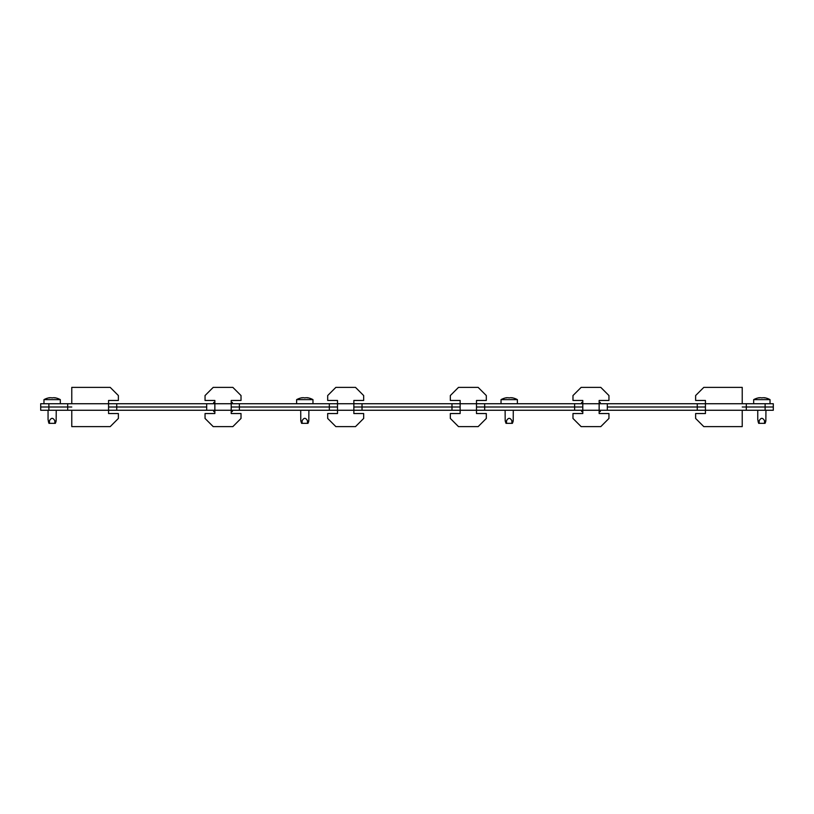 <?xml version="1.0" encoding="UTF-8"?>
<svg xmlns="http://www.w3.org/2000/svg" width="814" height="814" viewBox="0 0 814 814"><rect width="100%" height="100%" fill="white"/><g stroke="black" fill="none" stroke-linecap="round" stroke-linejoin="round"><path stroke-width="1.22" d="M765.119 410.266L765.119 407L742.226 407L773.3 407L765.119 407L765.119 403.734L773.3 403.734L773.3 410.266L742.226 410.266L742.226 426.628L703.805 426.628L695.624 418.447L695.624 413.543L705.433 413.543L705.433 403.734L599.145 403.734L607.315 403.734L607.315 407L697.262 407L697.262 403.734L705.433 403.734L705.433 410.266L697.262 410.266L742.226 410.266M484.676 407L574.613 407L574.613 403.734L476.495 403.734L484.676 403.734L484.676 407L476.495 407L484.676 407L484.676 410.266L582.793 410.266L582.793 403.734L574.613 403.734L582.793 403.734L582.793 410.266L574.613 410.266L574.613 407L484.676 407M362.027 407L451.974 407L451.974 403.734L353.856 403.734L362.027 403.734L362.027 407L353.856 407L362.027 407L362.027 410.266L460.144 410.266L460.144 403.734L451.974 403.734L460.144 403.734L460.144 400.457L450.335 400.457L450.335 395.553L458.506 387.372L478.133 387.372L486.314 395.553L486.314 400.457L476.495 400.457L476.495 410.266L484.676 410.266L476.495 410.266L476.495 413.543L486.314 413.543L486.314 418.447L478.133 426.628L458.506 426.628L450.335 418.447L450.335 413.543L460.144 413.543L460.144 410.266L451.974 410.266L451.974 407L362.027 407M239.387 407L329.324 407L329.324 403.734L231.207 403.734L239.387 403.734L239.387 407L231.207 407L239.387 407L239.387 410.266L337.505 410.266L337.505 403.734L329.324 403.734L337.505 403.734L337.505 400.457L327.686 400.457L327.686 395.553L335.867 387.372L355.494 387.372L363.665 395.553L363.665 400.457L353.856 400.457L353.856 410.266L362.027 410.266L353.856 410.266L353.856 413.543L363.665 413.543L363.665 418.447L355.484 426.628L335.867 426.628L327.686 418.447L327.686 413.543L337.505 413.543L337.505 410.266L329.324 410.266L329.324 407L239.387 407M116.738 407L206.675 407L206.675 403.734L108.567 403.734L116.738 403.734L116.738 407L108.567 407L116.738 407L116.738 410.266L214.855 410.266L214.855 403.734L206.675 403.734L214.855 403.734L214.855 400.457L205.047 400.457L205.047 395.553L213.217 387.372L232.845 387.372L241.025 395.553L241.025 400.457L231.207 400.457L231.207 410.266L239.387 410.266L231.207 410.266L231.207 413.543L241.015 413.543L241.015 418.447L232.845 426.628L213.217 426.628L205.047 418.447L205.047 413.543L214.855 413.543L214.855 410.266L206.685 410.266L206.685 407L116.738 407M71.774 410.266L116.738 410.266L108.567 410.266L108.567 403.734L71.774 403.734L71.774 387.372L110.195 387.372L118.376 395.553L118.376 400.457L108.567 400.457L108.567 413.543L118.376 413.543L118.376 418.447L110.195 426.628L71.774 426.628L71.774 410.266L67.684 410.266L67.684 407L71.774 407L67.684 407L67.684 403.734L48.881 403.734L48.881 407L67.684 407L40.7 407L40.7 403.734L48.881 403.734M71.774 403.734L67.684 403.734M746.316 410.266L746.316 403.734L742.226 403.734L742.226 387.372L703.805 387.372L695.624 395.553L695.624 400.457L705.433 400.457L705.433 403.734L742.226 403.734M746.316 403.734L765.119 403.734M572.975 413.543L582.793 413.543L582.793 410.266L697.262 410.266L697.262 407L607.325 407L607.325 410.266L599.145 410.266L599.145 413.543L608.953 413.543L608.953 418.447L600.783 426.628L581.155 426.628L572.975 418.447L572.975 413.543M599.145 403.734L599.145 410.266L599.145 403.734L582.793 403.734L582.793 400.457L572.975 400.457L572.975 395.553L581.155 387.372L600.783 387.372L608.953 395.553L608.953 400.457L599.145 400.457L599.145 403.734M337.505 407L329.324 407L337.505 407M460.144 407L451.974 407L460.144 407M582.793 407L574.613 407L582.793 407M705.433 407L697.262 407L705.433 407M214.855 402.503L213.675 402.503L214.855 402.177M232.071 403.734L232.397 402.503L231.207 402.177M214.001 403.734L214.855 403.398M213.675 402.503L213.675 403.398M582.793 402.503L581.603 402.503L582.793 402.177M599.999 403.734L600.325 402.503L599.145 402.177M581.929 403.734L582.793 403.398M581.603 402.503L581.603 403.398M55.688 422.14L55.332 423.351L48.962 423.351L48.057 419.648L48.057 410.266M60.328 403.734L60.328 399.643A16.789 16.789 0 0 0 54.63 397.7L54.63 397.832M43.966 403.734L43.966 399.643L60.328 399.643M43.966 399.643A16.789 16.789 0 0 1 49.664 397.7L49.664 397.832M52.574 397.873A16.656 8.333 90 0 1 53.205 397.71A16.656 8.333 90 0 0 52.574 397.873L51.72 397.873A16.656 8.333 -90 0 0 51.089 397.71L50.661 397.71A16.656 16.656 0 0 0 49.389 397.873L48.962 397.873A16.656 8.333 -90 0 1 49.593 397.71L49.593 397.843M54.701 397.843L54.701 397.71A16.656 8.333 90 0 1 55.332 397.873L54.904 397.873A16.656 16.656 0 0 0 53.632 397.71L53.205 397.71M56.237 410.266L56.156 420.797L55.932 421.866L54.833 420.797C53.042 417.521 51.251 417.521 49.461 420.797L48.362 421.866M308.333 422.14L307.977 423.351L301.618 423.351L300.783 420.797L300.712 410.266M312.973 403.734L312.973 399.643A16.789 16.789 0 0 0 307.275 397.7L307.275 397.832M296.622 403.734L296.622 399.643L312.973 399.643M296.622 399.643A16.789 16.789 0 0 1 302.309 397.7L302.309 397.832M305.219 397.873A16.656 8.333 90 0 1 305.861 397.71A16.656 8.333 90 0 0 305.219 397.873L304.375 397.873A16.656 8.333 -90 0 0 303.734 397.71L303.307 397.71A16.656 16.656 0 0 0 302.035 397.873L301.607 397.873A16.656 8.333 -90 0 1 302.248 397.71L302.248 397.843M308.882 410.266L308.811 420.797L308.577 421.866L307.488 420.797C305.698 417.521 303.897 417.521 302.106 420.797L301.017 421.866M307.346 397.843L307.346 397.71A16.656 8.333 90 0 1 307.987 397.873L307.56 397.873A16.656 16.656 0 0 0 306.278 397.71L305.861 397.71M765.394 422.14L765.038 423.351L758.668 423.351L757.763 419.648L757.763 410.266M770.034 403.734L770.034 399.643A16.789 16.789 0 0 0 764.336 397.7L764.336 397.832M753.672 403.734L753.672 399.643L770.034 399.643M753.672 399.643A16.789 16.789 0 0 1 759.37 397.7L759.37 397.832M762.28 397.873A16.656 8.333 90 0 1 762.911 397.71A16.656 8.333 90 0 0 762.28 397.873L761.426 397.873A16.656 8.333 -90 0 0 760.795 397.71L760.368 397.71A16.656 16.656 0 0 0 759.096 397.873L758.668 397.873A16.656 8.333 -90 0 1 759.299 397.71L759.299 397.843M764.407 397.843L764.407 397.71A16.656 8.333 90 0 1 765.038 397.873L764.611 397.873A16.656 16.656 0 0 0 763.339 397.71L762.911 397.71M765.943 410.266L765.862 420.797L765.638 421.866L764.539 420.797C762.749 417.521 760.958 417.521 759.167 420.797L758.068 421.866M512.749 422.14L512.382 423.351L506.023 423.351L505.189 420.797L505.118 410.266M517.378 403.734L517.378 399.643A16.789 16.789 0 0 0 511.691 397.7L511.691 397.832M501.027 403.734L501.027 399.643L517.378 399.643M501.027 399.643A16.789 16.789 0 0 1 506.725 397.7L506.725 397.832M509.625 397.873A16.656 8.333 90 0 1 510.266 397.71A16.656 8.333 90 0 0 509.625 397.873L508.781 397.873A16.656 8.333 -90 0 0 508.139 397.71L507.722 397.71A16.656 16.656 0 0 0 506.44 397.873L506.013 397.873A16.656 8.333 -90 0 1 506.654 397.71L506.654 397.843M513.288 410.266L513.217 420.797L512.983 421.866L511.894 420.797C510.103 417.521 508.302 417.521 506.512 420.797L505.423 421.866M511.752 397.843L511.752 397.71A16.656 8.333 90 0 1 512.393 397.873L511.965 397.873A16.656 16.656 0 0 0 510.693 397.71L510.266 397.71M40.7 407L48.881 407L48.881 410.266L40.7 410.266L40.7 407M67.684 410.266L48.881 410.266M476.495 403.734L476.495 410.266L460.144 410.266L460.144 403.734L476.495 403.734M353.856 403.734L353.856 410.266L337.505 410.266L337.505 403.734L353.856 403.734M231.207 403.734L231.207 410.266L214.855 410.266L214.855 403.734L231.207 403.734M231.207 411.497L232.397 411.497L231.207 411.823M214.001 410.266L213.675 411.497L214.855 411.823M232.071 410.266L231.207 410.602M232.397 411.497L232.397 410.602M599.145 411.497L600.325 411.497L599.145 411.823M581.929 410.266L581.603 411.497L582.793 411.823M599.999 410.266L599.145 410.602M600.325 411.497L600.325 410.602M232.397 402.503L231.207 402.503M231.207 403.398L232.397 403.398M600.325 402.503L599.145 402.503M599.145 403.398L600.325 403.398M49.461 420.797L49.461 423.351M54.833 420.797L54.833 423.351M302.106 420.797L302.106 423.351M307.488 420.797L307.488 423.351M759.167 420.797L759.167 423.351M764.539 420.797L764.539 423.351M506.512 420.797L506.512 423.351M511.894 420.797L511.894 423.351M213.675 411.497L214.855 411.497M214.855 410.602L213.675 410.602M581.603 411.497L582.793 411.497M582.793 410.602L581.603 410.602M55.332 423.351L55.932 421.866M307.977 423.351L308.577 421.866M765.038 423.351L765.638 421.866M512.382 423.351L512.983 421.866"/></g></svg>
